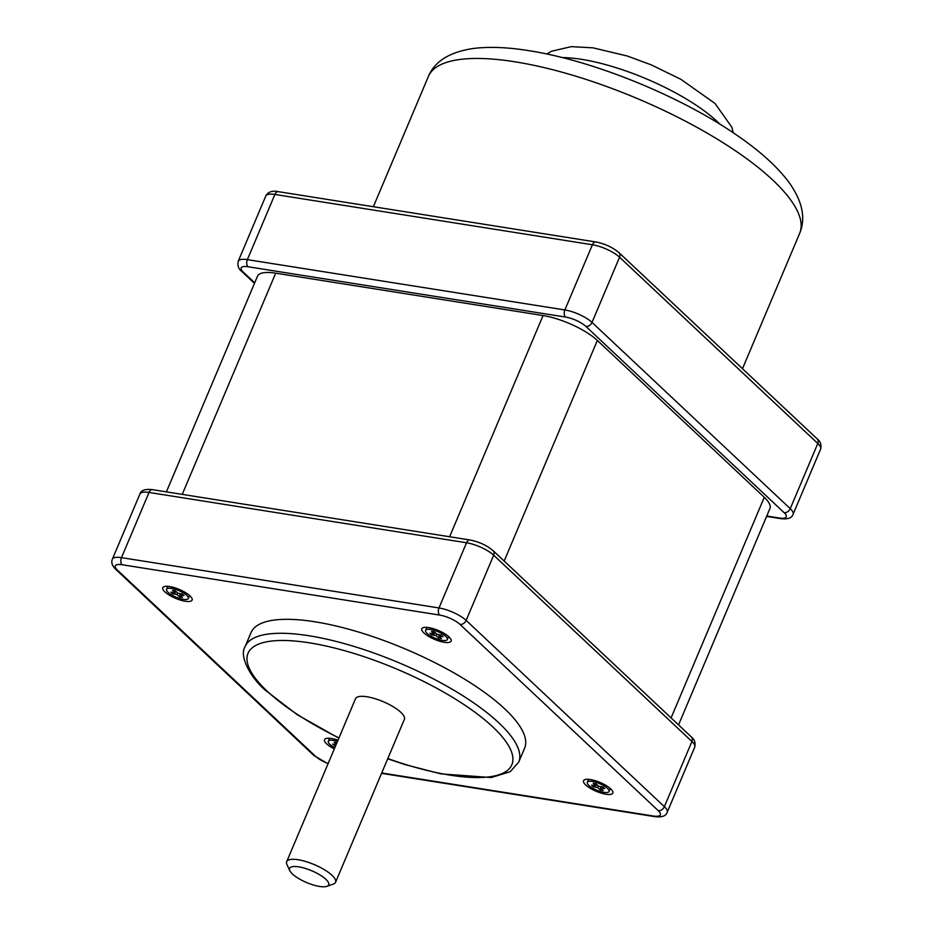 <?xml version="1.0" encoding="UTF-8"?>
<svg xmlns="http://www.w3.org/2000/svg" width="933" height="933" viewBox="0 0 933 933"><rect width="100%" height="100%" fill="white"/><g stroke="black" fill="none" stroke-linecap="round" stroke-linejoin="round"><path stroke-width="1.4" d="M185.282 601.249A15.908 4.817 -157.1 0 0 192.105 600.082A15.908 4.817 -157.1 0 0 185.422 592.537A15.908 4.817 -157.1 0 0 169.631 586.542A15.908 4.817 -157.1 0 0 162.797 587.697A15.908 4.817 -157.1 0 0 169.479 595.254A15.908 4.817 -157.1 0 0 185.282 601.249M606.018 794.24A15.908 4.817 -157.1 0 0 612.853 793.085A15.908 4.817 -157.1 0 0 606.17 785.539A15.908 4.817 -157.1 0 0 590.367 779.533A15.908 4.817 -157.1 0 0 583.533 780.699A15.908 4.817 -157.1 0 0 590.216 788.245A15.908 4.817 -157.1 0 0 606.018 794.24M444.295 642.289A15.908 4.817 -157.1 0 0 451.129 641.134A15.908 4.817 -157.1 0 0 444.446 633.589A15.908 4.817 -157.1 0 0 428.655 627.582A15.908 4.817 -157.1 0 0 421.821 628.749A15.908 4.817 -157.1 0 0 428.504 636.294A15.908 4.817 -157.1 0 0 444.295 642.289M387.708 758.809L404.992 764.582L440.982 773.877L491.248 777.551L510.234 771.673L518.713 762.144L524.614 748.173A148.499 44.947 -157.1 0 0 504.8 708.928A148.499 44.947 -157.1 0 0 358.33 631.979A148.499 44.947 -157.1 0 0 251.035 632.609L245.134 646.581C238.486 656.529 251.793 679.049 265.485 690.35L297.242 714.713L338.854 738.166M337.979 740.231A15.908 4.817 -157.1 0 0 331.343 738.493A15.908 4.817 -157.1 0 0 324.509 739.659A15.908 4.817 -157.1 0 0 334.317 748.907M186.752 595.371A11.802 3.569 -157.1 0 0 175.112 589.248A11.802 3.569 -157.1 0 0 166.575 589.294A11.802 3.569 -157.1 0 0 168.15 592.42A11.802 3.569 -157.1 0 0 179.801 598.531A11.802 3.569 -157.1 0 0 188.326 598.485A11.802 3.569 -157.1 0 0 186.752 595.371M172.488 590.332L175.322 590.787L177.981 593.283L182.25 593.959L184.023 595.627L179.754 594.951L182.425 597.447L179.579 597.003L176.92 594.496L172.652 593.831L170.879 592.163L175.147 592.84L172.488 590.332M175.812 591.242L175.147 592.84M173.2 592.525L172.652 593.831M177.585 592.91L176.92 594.496M180.256 595.417L179.579 597.003M180.302 593.656L179.754 594.951M337.489 741.408A11.802 3.569 -157.1 0 0 333.361 740.394A11.802 3.569 -157.1 0 0 328.299 741.257A11.802 3.569 -157.1 0 0 334.819 747.73M335.565 745.968L332.603 744.114L336.113 744.662M336.288 744.242L334.201 742.283L336.93 742.715M334.924 744.476L334.376 745.782M588.898 785.423A11.802 3.569 -157.1 0 0 600.537 791.534A11.802 3.569 -157.1 0 0 609.062 791.487A11.802 3.569 -157.1 0 0 607.488 788.362A11.802 3.569 -157.1 0 0 595.849 782.251A11.802 3.569 -157.1 0 0 587.324 782.297A11.802 3.569 -157.1 0 0 588.898 785.423M603.161 790.449L600.316 789.994L597.656 787.499L593.4 786.822L591.627 785.154L595.884 785.831L593.225 783.335L596.07 783.778L598.729 786.286L602.986 786.962L604.759 788.63L600.502 787.953L603.161 790.449M600.992 788.408L600.316 789.994M601.05 786.647L600.502 787.953M596.56 784.245L595.884 785.831M593.948 785.528L593.4 786.822M598.333 785.913L597.656 787.499M442.277 640.388A11.802 3.569 -157.1 0 0 447.35 639.537A11.802 3.569 -157.1 0 0 442.394 633.939A11.802 3.569 -157.1 0 0 430.673 629.483A11.802 3.569 -157.1 0 0 425.6 630.346A11.802 3.569 -157.1 0 0 430.556 635.944A11.802 3.569 -157.1 0 0 442.277 640.388M441.274 635L443.047 636.668L438.778 635.991L441.437 638.499L438.603 638.044L435.944 635.548L431.676 634.872L429.903 633.204L434.172 633.88L431.512 631.384L434.346 631.828L437.006 634.335L441.274 635M434.836 632.294L434.172 633.88M432.224 633.577L431.676 634.872M436.609 633.962L435.944 635.548M439.268 636.458L438.603 638.044M439.326 634.697L438.778 635.991M326.888 886.35L333.279 884.122A26.521 8.024 -157.1 0 0 335.542 882.303L404.386 719.331A26.521 8.024 -157.1 0 0 400.84 712.322A26.521 8.024 -157.1 0 0 374.693 698.584A26.521 8.024 -157.1 0 0 355.531 698.7L286.688 861.672A26.521 8.024 -157.1 0 0 286.956 864.553L289.825 870.699A21.214 6.426 -157.1 0 0 292.437 873.999A21.214 6.426 -157.1 0 0 310.211 883.948A21.214 6.426 -157.1 0 0 326.888 886.35A21.214 6.426 -157.1 0 0 325.862 879.294A21.214 6.426 -157.1 0 0 301.895 867.48A21.214 6.426 -157.1 0 0 289.825 870.699M335.542 882.303A26.521 8.024 -157.1 0 0 332.008 875.294A26.521 8.024 -157.1 0 0 305.849 861.556A26.521 8.024 -157.1 0 0 286.688 861.672M166.389 491.878L257.461 276.261A42.428 12.84 22.9 0 1 275.678 273.171L543.064 315.541A42.428 12.84 22.9 0 1 597.353 340.44L764.279 497.301A42.428 12.84 22.9 0 1 769.947 508.508L678.536 724.906M381.725 772.967L653.52 816.037A15.908 4.817 -157.1 0 0 658.231 810.672L459.992 624.399A15.908 4.817 -157.1 0 0 439.641 615.069L122.118 564.745A15.908 4.817 -157.1 0 0 117.418 570.121L315.646 756.383A15.908 4.817 -157.1 0 0 328.136 763.532M518.713 762.144A148.499 44.947 -157.1 0 0 498.898 722.9A148.499 44.947 -157.1 0 0 352.429 645.951A148.499 44.947 -157.1 0 0 245.134 646.581M387.813 758.564A143.192 43.338 -157.1 0 0 492.752 726.889A143.192 43.338 -157.1 0 0 309.534 642.849A143.192 43.338 -157.1 0 0 267.153 691.143A143.192 43.338 -157.1 0 0 338.959 737.933M439.641 615.069A5.306 3.196 -81 0 1 439 607.954L121.477 557.642A21.214 6.426 -157.1 0 0 112.368 559.194C111.004 562.412 112.135 565.783 115.75 569.328L313.989 755.59L328.043 763.765M122.118 564.745A5.306 3.196 -81 0 1 121.477 557.642L149.023 492.449A5.306 3.196 -81 0 1 152.452 489.662C145.245 488.787 141.07 490.233 139.915 494L112.368 559.194M117.418 570.121A5.306 3.919 133.2 0 1 115.75 569.328M315.646 756.383A5.306 3.919 133.2 0 1 313.989 755.59M653.52 816.037A5.306 3.196 99 0 0 654.663 816.62C661.87 817.495 666.045 816.048 667.2 812.281A21.214 6.426 -157.1 0 0 664.378 806.672L466.138 620.41A21.214 6.426 -157.1 0 0 439 607.954L466.535 542.773A5.306 3.196 -81 0 1 469.964 539.985L152.452 489.662M658.231 810.672A5.306 3.919 -46.8 0 0 664.378 806.672L691.913 741.49L493.674 555.217L466.138 620.41A5.306 3.919 -46.8 0 1 459.992 624.399M691.365 736.953C694.549 739.391 695.68 742.761 694.747 747.088A21.214 6.426 -157.1 0 0 691.913 741.49A5.306 3.919 -46.8 0 0 691.365 736.953L493.125 550.692A5.306 3.919 -46.8 0 1 493.674 555.217A21.214 6.426 -157.1 0 0 466.535 542.773L149.023 492.449A21.214 6.426 -157.1 0 0 139.915 494M265.788 196L238.253 261.193A21.214 6.426 22.9 0 1 247.362 259.642L274.897 194.449A21.214 6.426 22.9 0 0 265.788 196C268.016 191.848 272.203 190.402 278.337 191.662A5.306 3.196 99 0 0 274.897 194.449L592.408 244.761L564.873 309.954A5.306 3.196 99 0 0 565.515 317.057A15.908 4.817 22.9 0 1 585.877 326.398L784.117 512.66A15.908 4.817 22.9 0 1 779.405 518.025L766.774 516.031M254.464 283.375L241.635 271.316A5.306 3.919 -46.8 0 0 243.291 272.109A15.908 4.817 22.9 0 1 248.003 266.745A5.306 3.196 99 0 1 247.362 259.642L564.873 309.954A21.214 6.426 22.9 0 1 592.023 322.41A5.306 3.919 133.2 0 1 585.877 326.398M278.337 191.662L595.849 241.974A5.306 3.196 99 0 0 592.408 244.761A21.214 6.426 22.9 0 1 619.559 257.216L817.798 443.478A21.214 6.426 22.9 0 1 820.62 449.088L793.085 514.281A21.214 6.426 22.9 0 0 790.251 508.672A5.306 3.919 133.2 0 1 784.117 512.66M373.363 206.718L428.375 76.494A201.528 60.995 22.9 0 1 514.899 61.788A201.528 60.995 22.9 0 1 714.993 137.746A201.528 60.995 22.9 0 1 799.663 233.332L742.481 368.698M562.249 57.578A106.07 32.107 22.9 0 1 717.244 121.593A106.07 32.107 22.9 0 1 719.891 124.171M595.849 241.974C604.934 243.758 612.654 247.327 619.011 252.691A5.306 3.919 133.2 0 1 619.559 257.216L592.023 322.41L790.251 508.672L817.798 443.478A5.306 3.919 133.2 0 0 817.25 438.953C820.434 441.379 821.565 444.761 820.62 449.088M248.003 266.745L565.515 317.057M254.697 282.827L243.291 272.109M275.678 273.171L182.238 494.385M543.064 315.541L449.613 536.755M597.353 340.44L504.158 561.06M764.279 497.301L671.095 717.909M793.085 514.281C791.93 518.048 787.755 519.494 780.536 518.608A5.306 3.196 -81 0 1 779.405 518.025M167.835 586.321L166.575 589.294M189.586 595.511L188.326 598.485M329.559 738.283L328.299 741.257M610.322 788.513L609.062 791.487M588.583 779.323L587.324 782.297M448.598 636.551L447.35 639.537M426.859 627.373L425.6 630.346M381.574 773.34L654.663 816.62M493.125 550.692C486.769 545.327 479.049 541.758 469.964 539.985M428.375 76.494C434.673 61.333 449.659 51.991 473.311 48.481C489.137 46.522 507.575 47.233 528.649 50.639C593.33 60.493 681.58 96.531 737.851 135.915C760.08 151.193 776.979 166.494 788.56 181.783C802.357 200.84 806.054 218.019 799.663 233.332M546.761 53.997L551.578 51.222L571.218 46.65L593.003 47.84L627.326 56.027L651.281 64.878L680.775 79.247L715.051 103.481L731.834 127.226L733.245 132.778M619.011 252.691L817.25 438.953M241.635 271.316C238.44 268.891 237.32 265.52 238.253 261.193M694.747 747.088L667.2 812.281M780.536 518.608L766.611 516.404"/></g></svg>

